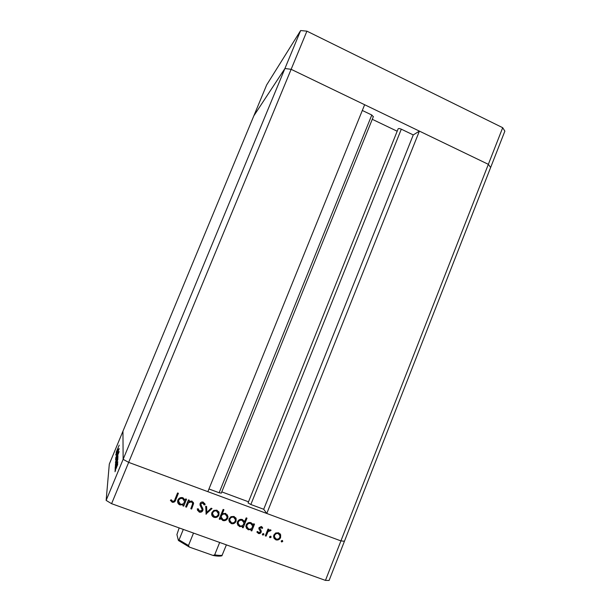 <?xml version="1.0" encoding="UTF-8"?>
<svg xmlns="http://www.w3.org/2000/svg" width="611" height="611" viewBox="0 0 611 611"><rect width="100%" height="100%" fill="white"/><g stroke="black" fill="none" stroke-linecap="round" stroke-linejoin="round"><path stroke-width="0.92" d="M502.693 127.699L488.349 164.336L490.641 167.506L488.349 164.336L325.457 580.397L329.1 580.45L344.436 541.254L340.923 540.895L128.669 462.374L207.862 491.672L364.637 104.733L291.142 69.318L284.925 68.508L253.848 115.807L284.925 68.508L291.142 69.318L488.349 164.336L419.39 131.105L266.786 513.469L340.923 540.895L344.436 541.254L504.862 131.136L502.693 127.699L306.913 31.153L300.635 30.55L266.656 84.944L109.308 464.077L106.138 500.401L123.132 459.335L122.956 431.19L123.132 459.335L300.635 30.55M325.457 580.397L111.592 503.685L128.669 462.374L123.132 459.335L128.669 462.374L306.913 31.153M362.315 110.461L371.794 115.013L219.143 492.749L208.962 488.968M266.786 513.469L263.708 509.269L250.854 504.503L248.066 502.945L398.143 128.822C398.593 128.363 399.647 128.478 401.305 129.181L413.265 134.924L419.39 131.105M248.517 501.807L221.785 491.886M219.143 492.749L221.251 493.092M371.794 115.013L373.283 116.686M372.275 119.305L397.181 131.235M413.265 134.924L263.708 509.269M115.8 455.058L118.259 449.009L115.8 455.058M116.525 455.432L119.206 448.604L116.525 455.432M115.655 458.113L118.183 451.567L115.655 458.097M116.877 455.798L118.091 453.186L117.747 454.584L115.555 459.503L116.922 455.814M116.77 458.586L118.007 455.928L117.656 457.372L115.418 462.374L116.816 458.601M117.457 460.549L115.296 465.903L116.678 461.45L117.915 458.8L117.511 460.564M114.983 471.738L115.609 470.218L114.983 471.738M116.464 466.537L117.763 463.764L117.396 465.315L115.036 470.577L116.518 466.552M115.089 469.454L115.708 467.965L115.105 469.462M115.174 468.561L117.877 461.901L115.174 468.561M115.151 468.072L115.746 466.59L115.166 468.072M117.266 461.977L115.189 467.239L117.312 462M117.488 459.105L115.364 464.345L116.732 459.953L117.961 457.326L117.533 459.121M116.021 459.243L119.137 451.613L116.067 459.258M117.816 449.696L115.815 454.637L117.862 449.711M116.151 452.339L119.206 445.152L116.166 452.346M186.477 507.161L185.629 506.847L188.455 499.905L189.295 500.21L188.791 501.463L191.953 501.043L193.634 503.479L191.648 509.039L190.808 508.734L192.709 503.54L191.464 501.845L188.387 502.83L186.477 507.161L185.736 506.603M202.89 510.475C202.058 511.987 200.82 512.522 199.194 512.071L197.193 508.963L198.178 508.764L199.583 511.094L202.065 510.154L202.172 509.635L200.026 505.129L200.095 503.495C200.805 502.166 201.867 501.715 203.287 502.127L205.12 504.64L204.127 504.946L202.799 503.067L200.943 503.762L200.836 504.296L203.073 509.574L202.753 510.147C201.92 511.659 200.691 512.186 199.056 511.735L199.194 512.071M206.136 514.317L205.708 506.221L206.617 506.557L206.831 512.415L211.123 508.207L212.025 508.535L206.006 514.011M211.933 512.492L213.85 510.376L216.89 510.177L218.998 512.255L218.937 515.05C217.86 517.158 216.218 517.914 214.003 517.326C212.498 516.723 211.704 515.6 211.635 513.943L211.933 512.492M229.11 518.762L231.011 516.662L234.028 516.455L236.121 518.518L236.06 521.298C234.983 523.398 233.356 524.162 231.164 523.574L228.82 520.366L229.11 518.762M253.206 525.07L253.71 523.803L254.527 524.101L251.785 530.951L250.968 530.654L251.449 529.47L248.203 529.783L245.874 526.69L246.157 524.948C247.249 522.871 248.883 522.122 251.068 522.695L253.206 525.07M281.679 541.98L281.243 540.926L282.297 540.422L282.733 541.476L281.679 541.98L281.22 541.499M273.797 535.091L275.66 532.998L278.616 532.784L280.663 534.824L280.602 537.573C279.548 539.65 277.952 540.407 275.813 539.841L273.552 537.038L273.797 535.091M270.031 537.733L269.596 536.687L270.658 536.183L271.093 537.229L270.031 537.733L269.573 537.245M266.091 536.16L265.281 535.87L268 529.034L268.809 529.332L268.412 530.34L270.467 529.806L271.078 530.295L270.345 530.86L268.084 531.578L266.091 536.16L265.373 535.618M262.852 535.121L262.409 534.067L263.471 533.563L263.914 534.617L262.852 535.121L262.386 534.617M258.98 527.652L261.371 526.468L262.677 528.064L261.89 528.446L261.034 527.308L259.805 527.919L261.256 531.066L261.141 532.234C260.546 533.411 259.637 533.838 258.415 533.502L256.887 531.883L257.682 531.448L258.705 532.647L260.317 531.975L260.393 531.433L258.865 528.813L258.98 527.652M244.537 521.962L246.18 517.868L246.997 518.174L243.14 527.797L242.315 527.499L242.796 526.315L239.535 526.629L237.19 523.451L237.48 521.779C238.573 519.694 240.222 518.945 242.414 519.526L244.537 521.962M220.556 518.113L220.044 519.388L219.212 519.083L223.114 509.406L223.939 509.711L222.32 513.744L225.619 513.377L227.987 516.631L227.697 518.243C226.597 520.335 224.94 521.084 222.725 520.503L220.388 517.769L220.044 519.388M185.164 500.18L185.691 498.889L186.531 499.202L183.705 506.145L182.857 505.839L183.353 504.64L180.001 504.938C178.366 504.243 177.557 502.998 177.587 501.196L177.885 500.004C179.008 497.904 180.696 497.148 182.956 497.751L185.164 500.18M172.661 501.28C173.898 501.333 174.67 500.669 174.975 499.302L177.557 492.97L178.404 493.276L175.785 499.706C175.258 501.707 174.074 502.548 172.218 502.242L170.385 500.31L171.179 499.76L172.661 501.28M111.592 503.685L106.138 500.401M282.488 540.529L282.733 541.476M282.465 541.102L281.411 541.606M280.067 533.785L280.663 534.824M280.396 534.457L280.602 537.573M280.334 537.199C279.288 539.276 277.692 540.032 275.553 539.467L275.813 539.841M275.553 539.467L274.018 538.406M279.334 534.342L278.02 533.258C276.378 532.845 275.156 533.434 274.354 535.022L274.729 537.825M279.792 537.283L279.983 535.778L278.28 533.624C276.63 533.212 275.408 533.8 274.606 535.389L274.423 536.909L276.141 539.001C277.776 539.437 278.99 538.864 279.792 537.283M270.872 536.298L271.093 537.229M270.849 536.863L269.787 537.367M268.473 529.21L268.412 530.34M270.772 529.981L270.093 530.501L270.345 530.86M269.734 530.226L267.839 531.219L268.084 531.578M267.839 531.219L265.846 535.794M263.708 533.693L263.914 534.617M263.677 534.251L262.615 534.755M262.15 527.064L262.677 528.064M262.44 527.705L261.737 528.049M261.462 527.621L261.034 527.308M260.805 526.957L259.576 527.56L259.805 527.919M259.576 527.56L259.782 528.622M259.553 528.263L259.919 528.927M260.752 530.065L261.256 531.066M261.027 530.707L261.141 532.234M260.912 531.875C260.317 533.052 259.408 533.472 258.186 533.136L258.415 533.502M258.186 533.136L257.048 532.296M260.026 530.661L259.629 530.165M254.214 523.986L251.785 530.951M251.572 530.592L251.068 530.409M248.203 529.783L251.449 529.47M247.99 529.424L246.286 528.11M252.656 523.841L253.046 524.566M252.03 524.475L250.525 523.192C248.86 522.749 247.6 523.314 246.76 524.902L247.05 527.591M252.335 527.24L252.557 525.85L250.747 523.543C249.074 523.092 247.814 523.665 246.974 525.254L246.783 526.567L248.57 528.95C250.258 529.416 251.518 528.851 252.335 527.24M246.691 518.059L243.14 527.797M242.934 527.446L242.414 527.255M239.535 526.629L242.796 526.315M239.336 526.27L237.572 524.864M244.003 520.732L244.385 521.481M243.422 521.374L241.887 520.03C240.207 519.579 238.947 520.152 238.107 521.741L238.351 524.375M243.69 524.085L243.911 522.749L242.086 520.373C240.406 519.923 239.145 520.496 238.298 522.092L238.107 523.344L239.902 525.796C241.605 526.262 242.865 525.689 243.69 524.085M235.77 517.815L236.121 518.518M235.93 518.181L236.06 521.298M235.861 520.954C234.792 523.054 233.165 523.81 230.981 523.23L231.164 523.574M230.981 523.23L229.163 521.786M234.983 518.319L233.494 516.959C231.813 516.539 230.568 517.127 229.751 518.724L229.927 521.275M235.227 521.007L235.449 519.709L233.685 517.296C232.004 516.875 230.752 517.464 229.935 519.067L229.713 520.297L231.5 522.733C233.173 523.176 234.418 522.604 235.227 521.007M219.876 519.045L219.311 518.838M223.679 509.612L222.32 513.744M227.445 514.859L227.697 518.243M227.513 517.899C226.421 519.984 224.764 520.74 222.549 520.152L222.725 520.503M222.549 520.152L220.747 518.693M226.658 515.356L225.085 513.882C223.374 513.408 222.106 513.973 221.274 515.585L221.411 518.105M221.442 515.921L221.205 517.127L223.053 519.648C224.749 520.106 226.017 519.533 226.864 517.937L227.071 516.753L225.26 514.218C223.55 513.744 222.274 514.309 221.442 515.921L221.274 515.585M218.746 511.713L218.998 512.255M218.837 511.926L218.937 515.05M218.776 514.714C217.699 516.814 216.057 517.57 213.85 516.982L214.003 517.326M213.85 516.982L211.91 515.348M217.944 512.201L216.386 510.697C214.69 510.269 213.43 510.857 212.605 512.461L212.712 514.897M218.104 514.752L218.333 513.568L216.546 511.025C214.851 510.597 213.59 511.193 212.758 512.797L212.536 513.912L214.346 516.478C216.027 516.929 217.279 516.356 218.104 514.752M206.48 506.504L206.831 512.415M211.673 508.405L205.999 513.973M199.056 511.735L197.445 510.223M198.101 508.78L198.384 509.711M201.867 508.444L200.049 505.205M204.693 503.403L205.12 504.64M204.975 504.319L204.028 504.617M203.769 503.938L202.799 503.067M202.661 502.746L200.943 503.762M200.813 503.449L200.927 504.892M202.699 507.978L202.753 510.147M189.089 500.134L188.791 501.463M193.412 502.341L191.648 509.039M191.533 508.711L190.907 508.489M192.534 502.7L191.464 501.845M191.342 501.532L188.387 502.83M188.272 502.509L186.37 506.832M186.324 499.126L183.705 506.145M183.598 505.824L182.964 505.587M180.001 504.938L183.353 504.64M179.901 504.617L177.686 502.349M184.308 500.203L182.521 498.293C180.795 497.828 179.497 498.4 178.626 500.012L178.603 502.135M184.27 502.379L184.499 501.402L182.62 498.607C180.894 498.141 179.596 498.713 178.725 500.325L178.527 501.142L180.375 504.098C182.124 504.579 183.422 504.006 184.27 502.379M178.213 493.207L175.693 499.393C175.166 501.387 173.982 502.227 172.134 501.921L172.218 502.242M172.134 501.921L170.438 500.272M116.418 467.682L117.526 464.566L115.372 469.767L116.472 467.705M116.625 462.573L117.686 459.571L116.67 462.588M116.678 461.053L117.732 458.09L116.724 461.068M116.732 459.617L117.778 456.684L116.777 459.632M116.831 457.288L115.8 460.182L116.831 457.288M116.838 456.791L117.862 453.927L116.884 456.807M116.289 453.499L118.03 448.825L116.159 453.461M226.391 544.859L221.9 555.796C219.861 556.323 216.936 556.209 213.124 555.46L214.69 554.819C218.02 555.43 220.525 555.567 222.221 555.239M213.124 555.46L189.395 547.105L188.478 545.508L193.511 533.067M219.67 542.453L214.69 554.819M179.16 527.919L176.923 534.549L178.381 540.391L179.061 539.887L188.478 545.508M183.315 529.409L179.061 539.887M401.305 129.181L250.854 504.503M373.382 116.556L221.266 493.176M178.595 540.59L189.395 547.105"/></g></svg>
